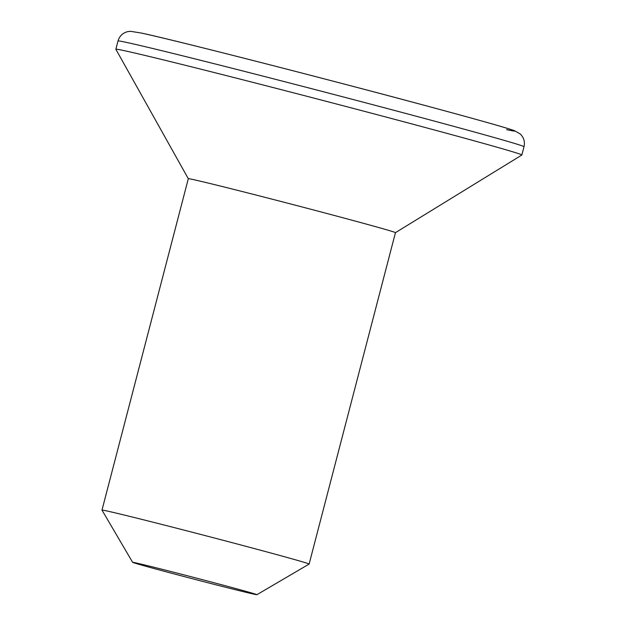<?xml version="1.0" encoding="UTF-8"?>
<svg xmlns="http://www.w3.org/2000/svg" width="626" height="626" viewBox="0 0 626 626"><rect width="100%" height="100%" fill="white"/><g stroke="black" fill="none" stroke-linecap="round" stroke-linejoin="round"><path stroke-width="0.94" d="M254.234 594.231A64.212 0.806 -165.4 0 0 256.903 594.7A64.212 0.806 -165.4 0 0 204.373 580.185A64.212 0.806 -165.4 0 0 135.302 562.774A64.212 0.806 -165.4 0 0 132.626 562.328A64.212 0.806 -165.4 0 0 185.938 577.031A64.212 0.806 -165.4 0 0 254.234 594.231M309.127 564.057L395.452 232.661A107.023 1.338 -165.4 0 0 307.241 208.309A107.023 1.338 -165.4 0 0 192.769 179.466A107.023 1.338 -165.4 0 0 188.309 178.707L101.991 510.104A107.023 1.338 14.6 0 1 101.991 510.104A107.023 1.338 14.6 0 1 106.443 510.863A107.023 1.338 14.6 0 1 220.923 539.714A107.023 1.338 14.6 0 1 309.127 564.057A107.023 1.338 14.6 0 1 309.119 564.073L256.903 594.7M395.452 232.669L521.834 155.029A209.773 2.629 -165.4 0 0 521.849 154.998A209.773 2.629 -165.4 0 0 348.964 107.273A209.773 2.629 -165.4 0 0 124.597 50.737A209.773 2.629 -165.4 0 0 115.857 49.243A209.773 2.629 -165.4 0 0 115.865 49.282L188.309 178.715M118.017 40.964C119.472 36.128 122.618 33.037 127.461 31.683L130.404 31.3L141.366 33.053C173.934 39.868 338.087 81.904 437.324 108.807C482.083 120.92 507.796 128.213 514.462 130.685L520.292 134.003C523.86 137.548 525.097 141.789 524.009 146.711A209.773 2.629 -165.4 0 0 351.123 98.994A209.773 2.629 -165.4 0 0 126.757 42.458A209.773 2.629 -165.4 0 0 118.017 40.964L115.857 49.243M141.883 33.178A196.924 2.465 14.6 0 1 379.559 93.376A196.924 2.465 14.6 0 1 506.622 129.645M524.009 146.711L521.849 154.998M132.626 562.328L101.991 510.12"/></g></svg>
